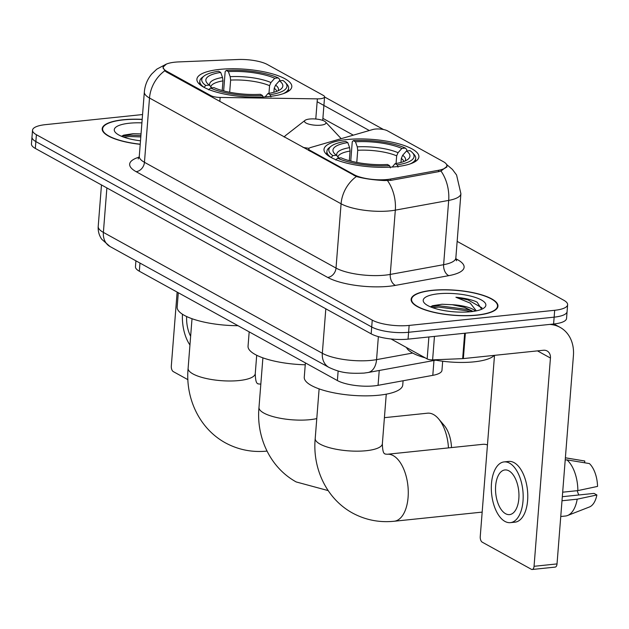 <?xml version="1.0" encoding="UTF-8"?>
<svg xmlns="http://www.w3.org/2000/svg" width="629" height="629" viewBox="0 0 629 629"><rect width="100%" height="100%" fill="white"/><g stroke="black" fill="none" stroke-linecap="round" stroke-linejoin="round"><path stroke-width="0.94" d="M310.003 151.251L310.073 150.402A8.979 2.595 -175.5 0 1 308.784 148.9A8.979 2.595 -175.5 0 1 310.757 147.477L372.863 129.503A8.979 2.595 -175.5 0 1 375.198 129.071A8.979 2.595 -175.5 0 1 387.503 130.84L443.366 161.684A24.248 7.005 4.5 0 1 446.857 165.734L446.732 167.314M268.937 96.536A47.6 13.759 4.5 0 0 291.801 86.7A47.6 13.759 4.5 0 0 268.119 72.736A47.6 13.759 4.5 0 0 219.765 69.387A47.6 13.759 4.5 0 0 196.901 79.23A47.6 13.759 4.5 0 0 220.582 93.194A47.6 13.759 4.5 0 0 268.937 96.536M396.034 166.709A47.6 13.759 4.5 0 0 418.898 156.865A47.6 13.759 4.5 0 0 395.216 142.909A47.6 13.759 4.5 0 0 346.862 139.559A47.6 13.759 4.5 0 0 323.998 149.403A47.6 13.759 4.5 0 0 347.68 163.359A47.6 13.759 4.5 0 0 396.034 166.709M442.682 361.235L441.967 370.308A26.945 7.784 -175.5 0 1 432.799 375.348L378.06 385.325A26.945 7.784 -175.5 0 1 374.286 385.86A26.945 7.784 -175.5 0 1 337.388 380.561L139.331 271.217A26.945 7.784 -175.5 0 1 135.455 266.712L135.919 260.831M310.073 150.402L354.111 174.713A24.248 7.005 4.5 0 0 387.315 179.485A24.248 7.005 4.5 0 0 390.719 179.006L438.61 170.27A24.248 7.005 4.5 0 0 446.857 165.734M166.709 71.25L210.746 95.561A8.979 2.595 -175.5 0 0 220.142 97.448L317.37 98.863A8.979 2.595 -175.5 0 0 324.58 96.89A8.979 2.595 -175.5 0 0 323.29 95.388L267.419 64.543A24.248 7.005 4.5 0 0 237.998 59.511L178.652 61.917A24.248 7.005 4.5 0 0 163.218 67.201A24.248 7.005 4.5 0 0 166.709 71.25L166.646 72.099M477.041 315.168A43.558 12.588 4.5 0 0 497.964 306.166A43.558 12.588 4.5 0 0 476.295 293.389A43.558 12.588 4.5 0 0 432.044 290.331A43.558 12.588 4.5 0 0 411.122 299.333A43.558 12.588 4.5 0 0 432.791 312.11A43.558 12.588 4.5 0 0 477.041 315.168M142.185 119.353A43.558 12.588 4.5 0 0 123.111 119.769A43.558 12.588 4.5 0 0 102.189 128.772A43.558 12.588 4.5 0 0 140.22 144.324M447.054 166.323L440.976 171.033L438.743 171.638L390.853 180.374L384.288 180.547C373.571 180.012 364.27 178.675 356.368 176.537L166.41 71.965L164.798 70.77L162.974 67.193L166.394 64.064M567.625 304.727L566.548 318.439A26.945 7.784 4.5 0 1 553.599 324.014L408.056 339.133A26.945 7.784 4.5 0 1 371.165 333.842L35.326 148.428A26.945 7.784 4.5 0 1 31.45 143.923L31.993 137.067A26.945 7.784 4.5 0 0 35.869 141.572L371.7 326.986A26.945 7.784 4.5 0 0 408.598 332.277L554.141 317.158A26.945 7.784 4.5 0 0 567.083 311.583A26.945 7.784 4.5 0 1 554.141 317.158L408.598 332.277A26.945 7.784 4.5 0 1 371.7 326.986L35.869 141.572A26.945 7.784 4.5 0 1 31.993 137.067L32.527 130.211A26.945 7.784 4.5 0 0 36.403 134.716L372.242 320.13A26.945 7.784 4.5 0 0 409.141 325.421L554.684 310.294A26.945 7.784 4.5 0 0 567.625 304.727A26.945 7.784 4.5 0 0 563.749 300.23L457.149 241.371M324.572 96.976L383.541 129.535M317.142 101.717L369.317 130.525M142.563 114.549L45.469 124.644A26.945 7.784 4.5 0 0 32.527 130.211M432.28 290.456A43.11 12.462 4.5 0 0 411.57 299.365A43.11 12.462 4.5 0 0 433.011 312.015A43.11 12.462 4.5 0 0 476.806 315.043A43.11 12.462 4.5 0 0 497.515 306.134A43.11 12.462 4.5 0 0 476.067 293.484A43.11 12.462 4.5 0 0 432.28 290.456M406.499 347.515A44.903 12.981 4.5 0 0 425.188 357.83M433.719 359.812A44.903 12.981 4.5 0 0 474.093 361.84A44.903 12.981 4.5 0 0 494.292 355.369M475.367 311.056A22.447 6.487 4.5 0 0 452.251 304.711L464.572 307.392L473.126 311.426M481.641 309.279L477.175 302.242L475.807 301.511C470.468 299.412 463.832 297.989 455.915 297.258L470.233 303.131L476.326 310.868M452.251 304.711L442.03 304.247L432.493 305.741L430.519 306.866M470.775 311.717A31.434 9.081 4.5 0 0 484.196 307.833A31.434 9.081 4.5 0 0 474.195 297.069A31.434 9.081 4.5 0 0 438.311 293.79A31.434 9.081 4.5 0 0 424.457 303.131A31.434 9.081 4.5 0 0 470.775 311.717M455.915 297.258L468.023 299.923L482.003 307.872M432.571 307.667L438.775 307.109L467.166 310.805L470.154 311.78M475.807 301.511L477.175 302.242M430.763 306.653L438.877 305.749L467.276 309.444L472.922 311.457M391.049 338.984L427.162 358.923L428.892 336.971M549.542 324.43A35.924 29.005 -61.1 0 1 560.14 327.387A35.924 29.005 -61.1 0 1 573.42 355.652L557.027 563.914A4.489 2.312 84.1 0 1 555.171 567.106L532.197 569.489A4.489 2.312 -95.9 0 0 534.052 566.304L550.438 358.035A8.979 7.249 118.9 0 0 547.12 350.974A8.979 7.249 118.9 0 0 543.456 350.259L463.361 358.585A4.489 1.297 -175.5 0 1 462.661 358.64L432.61 359.859A4.489 1.297 -175.5 0 1 427.162 358.923M494.504 355.346L480.241 536.6A4.489 2.312 -95.9 0 0 482.223 542.167L531.395 569.308A4.489 2.312 -95.9 0 0 532.197 569.489M505.559 513.704A22.447 11.55 -95.9 0 0 509.561 514.608A22.447 11.55 -95.9 0 0 518.956 494.921A22.447 11.55 -95.9 0 0 508.932 470.854A22.447 11.55 -95.9 0 0 504.922 469.949A22.447 11.55 -95.9 0 0 495.526 489.637A22.447 11.55 -95.9 0 0 505.559 513.704M560.761 516.511L565.463 516.024A29.634 15.245 -95.9 0 0 567.555 515.513L589.436 506.982A23.352 12.014 -95.9 0 0 596.874 494.976L594.02 493.403L562.318 496.698M510.402 522.644L514.994 522.172A30.53 15.709 -95.9 0 0 527.77 495.393A30.53 15.709 -95.9 0 0 514.137 462.661A30.53 15.709 -95.9 0 0 508.68 461.427L504.088 461.906A30.53 15.709 -95.9 0 0 491.312 488.686A30.53 15.709 -95.9 0 0 504.953 521.417A30.53 15.709 -95.9 0 0 510.402 522.644A30.53 15.709 -95.9 0 0 523.179 495.872A30.53 15.709 -95.9 0 0 509.537 463.141A30.53 15.709 -95.9 0 0 504.088 461.906M565.204 460.051L566.918 459.87L589.42 463.573A23.352 12.014 -95.9 0 1 597.55 486.406L577.862 490.612L562.672 492.192M577.862 490.612A29.634 15.245 -95.9 0 0 566.918 459.87M584.64 462.779L584.781 461.01L565.377 457.818M577.241 490.683A17.958 9.238 -95.9 0 0 578.822 494.984M567.555 515.513A29.634 15.245 -95.9 0 0 577.194 499.182L596.874 494.976M562.004 500.763L577.194 499.182M142.178 119.486A43.11 12.462 4.5 0 0 123.347 119.895A43.11 12.462 4.5 0 0 102.637 128.803A43.11 12.462 4.5 0 0 140.228 144.198M141.038 133.914L133.104 133.686L123.559 135.18L121.586 136.304M141.91 122.875A31.434 9.081 4.5 0 0 129.377 123.221A31.434 9.081 4.5 0 0 115.524 132.57A31.434 9.081 4.5 0 0 140.495 140.81M123.646 137.106L129.841 136.54L140.802 136.918M121.837 136.092L129.951 135.18L140.912 135.557M487.451 444.955A33.675 17.321 -95.9 0 0 482.97 444.31L387.22 454.264A33.675 17.321 84.1 0 1 393.227 455.616A33.675 17.321 84.1 0 1 408.268 491.721A33.675 17.321 84.1 0 1 394.179 521.252L482.168 512.108M351.179 161.189L350.809 160.151L352.256 141.816L353.325 140.613A42.748 12.352 4.5 0 1 405.391 148.082L401.845 148.452A38.613 11.165 4.5 0 0 355.471 141.8L357.28 146.856L357.728 150.268L356.777 162.424M396.066 163.516L396.671 155.85L398.039 152.705L401.845 148.452M406.483 151.015L410.029 150.645A42.748 12.352 4.5 0 1 412.372 152.611A42.748 12.352 4.5 0 1 397.237 164.861L395.091 163.674A38.613 11.165 4.5 0 0 407.883 159.381A38.613 11.165 4.5 0 0 406.483 151.015L402.678 155.269L401.31 158.414L400.988 162.447M305.395 362.902L304.263 377.243A49.392 14.278 4.5 0 0 328.841 391.725A49.392 14.278 4.5 0 0 379.02 395.201A49.392 14.278 4.5 0 0 402.749 384.987L403.079 380.765M329.289 147.642A44.541 12.871 4.5 0 0 326.907 151.353A44.541 12.871 4.5 0 0 331.192 157.494L332.867 155.622A42.748 12.352 4.5 0 1 331.113 146.219L329.289 147.642M405.391 148.082L406.798 149.639L406.688 150.991M410.179 163.902A44.541 12.871 4.5 0 0 415.722 158.343A44.541 12.871 4.5 0 0 413.953 154.302L412.372 152.611M349.315 160.694L350.07 151.062L349.622 147.65L347.806 142.594L345.659 141.407A42.748 12.352 4.5 0 0 331.113 146.219M397.237 164.861L398.039 167.086M347.806 142.594A38.613 11.165 4.5 0 0 334.486 153.602A38.613 11.165 4.5 0 0 336.413 155.253L332.867 155.622M355.471 141.8L353.325 140.613M336.413 155.253L338.937 158.036M392.244 167.031L395.091 163.674M390.373 167.888L389.579 165.655A42.748 12.352 4.5 0 1 337.506 158.186L335.831 160.057M337.506 158.186L341.052 157.816A38.613 11.165 4.5 0 0 387.433 164.468L389.579 165.655M224.081 91.016L223.712 89.986L225.158 71.643L226.228 70.44A42.748 12.352 4.5 0 1 278.293 77.917L274.747 78.279A38.613 11.165 4.5 0 0 228.374 71.627L230.183 76.683L230.631 80.095L229.679 92.251M268.968 93.344L269.574 85.686L270.942 82.533L274.747 78.279M279.386 80.842L282.932 80.473A42.748 12.352 4.5 0 1 285.275 82.438A42.748 12.352 4.5 0 1 270.14 94.688L267.993 93.501A38.613 11.165 4.5 0 0 280.786 89.208A38.613 11.165 4.5 0 0 279.386 80.842L275.581 85.096L274.213 88.241L273.89 92.274M178.298 292.729L177.166 307.07A49.392 14.278 4.5 0 0 238.006 325.696M202.192 77.469A44.541 12.871 4.5 0 0 199.81 81.18A44.541 12.871 4.5 0 0 204.095 87.329L205.769 85.45A42.748 12.352 4.5 0 1 204.016 76.046L202.192 77.469M278.293 77.917L279.701 79.466L279.591 80.819M283.081 93.729A44.541 12.871 4.5 0 0 288.625 88.17A44.541 12.871 4.5 0 0 286.855 84.137L285.275 82.438M222.218 90.529L222.973 80.889L222.524 77.485L220.708 72.421L218.562 71.242A42.748 12.352 4.5 0 0 204.016 76.046M270.14 94.688L270.942 96.913M220.708 72.421A38.613 11.165 4.5 0 0 207.389 83.437A38.613 11.165 4.5 0 0 209.315 85.08L205.769 85.45M228.374 71.627L226.228 70.44M209.315 85.08L211.839 87.863M265.147 96.866L267.993 93.501M263.276 97.715L262.482 95.482A42.748 12.352 4.5 0 1 210.408 88.013L208.734 89.884M210.408 88.013L213.954 87.643A38.613 11.165 4.5 0 0 260.335 94.295L262.482 95.482M448.469 447.895A33.675 17.321 -95.9 0 0 438.547 418.812A33.675 17.321 -95.9 0 0 433.53 414.55A33.675 17.321 -95.9 0 0 427.516 413.19L384.413 417.672M309.665 119.023A10.779 3.114 4.5 0 0 305.065 120.351A10.779 3.114 4.5 0 0 308.493 124.039A10.779 3.114 4.5 0 0 320.798 125.171A10.779 3.114 4.5 0 0 325.547 121.963A10.779 3.114 4.5 0 0 309.665 119.023M249.178 331.86L248.046 346.202A49.392 14.278 4.5 0 0 305.246 364.781M438.547 418.812L444.192 425.448A24.696 12.706 84.1 0 1 451.512 447.581M177.134 292.084L171.308 366.039A4.489 2.312 -95.9 0 0 173.29 371.605L187.937 379.688M182.457 314.241A30.53 15.709 -95.9 0 0 189.95 345.007M186.64 316.521A22.447 11.55 -95.9 0 0 190.634 336.295M379.232 370.481L378.06 385.325M390.719 179.006L390.601 180.413M210.676 96.41L210.746 95.561M438.61 170.27L438.499 171.686M354.111 174.713L354.041 175.562M338.143 370.992L337.388 380.561M433.971 360.496L432.799 375.348M139.976 263.071L139.331 271.217M219.828 101.458L220.142 97.448M315.782 119.015L317.37 98.863M455.844 258.739L457.66 259.746A44.903 12.981 -175.5 0 1 448.847 275.644L395.484 285.377A44.903 12.981 -175.5 0 1 327.685 277.436L136.116 171.67A8.979 7.249 118.9 0 0 144.45 162.306L336.02 268.072A35.924 10.386 4.5 0 0 385.215 275.132A35.924 10.386 4.5 0 0 390.255 274.425L443.626 264.691A35.924 10.386 4.5 0 0 455.844 257.976L456.497 260.783M136.116 171.67A44.903 12.981 -175.5 0 1 139.143 157.132M139.276 156.299A35.924 10.386 4.5 0 0 144.45 162.306L149.505 98.022A35.924 10.386 -175.5 0 1 144.34 92.023L139.276 156.299L138.199 158.972M446.566 164.452L452.4 169.405L456.575 174.996L460.9 193.693A35.924 10.386 -175.5 0 1 448.689 200.407L395.319 210.141A35.924 10.386 -175.5 0 1 390.279 210.849A35.924 10.386 -175.5 0 1 341.083 203.788A31.434 25.38 -61.1 0 1 356.368 176.537M387.511 180.633A31.434 20.332 -100.3 0 1 395.319 210.141L390.255 274.425A8.979 5.81 79.7 0 0 395.484 285.377M164.798 70.77A31.434 25.38 118.9 0 0 149.505 98.022L341.083 203.788L336.02 268.072A8.979 7.249 118.9 0 1 327.685 277.436M448.847 275.644A8.979 5.81 79.7 0 1 443.626 264.691L448.689 200.407A31.434 20.332 -100.3 0 0 440.976 171.033M322.889 118.37L353.301 135.164M36.403 134.716L35.326 148.428M372.242 320.13L371.165 333.842M409.141 325.421L408.056 339.133M554.684 310.294L553.599 324.014M456.009 259.714A8.979 7.249 118.9 0 0 457.66 259.746M106.883 187.929L103.384 232.4A17.958 14.498 118.9 0 0 110.02 246.529L101.725 239.24C99.075 235.364 97.904 231.087 98.21 226.401A35.924 10.386 4.5 0 0 103.384 232.4L322.323 353.278A35.924 10.386 4.5 0 0 371.519 360.338A35.924 10.386 4.5 0 0 376.559 359.631L378.367 336.633M325.822 308.808L322.323 353.278A17.958 14.498 118.9 0 0 328.959 367.407L110.02 246.529M435.716 360.181L367.981 372.533A17.958 11.613 -100.3 0 0 376.559 359.631L412.663 353.05M537.481 350.88L550.438 358.035M465.358 333.181L463.361 358.585M534.052 566.304L557.027 563.914M462.661 358.64L464.658 333.252M434.458 336.389L432.61 359.859M387.22 454.264L384.979 454.02C385.137 453.21 382.652 455.467 382.361 443.752A33.675 9.734 -175.5 0 1 366.18 450.718A33.675 9.734 -175.5 0 1 320.059 444.098A33.675 9.734 -175.5 0 1 315.215 438.468L319.115 388.887M396.671 155.85A33.227 9.6 4.5 0 0 357.728 150.268M403.889 161.504A33.227 9.6 4.5 0 0 401.31 158.414M349.622 147.65A34.54 9.985 4.5 0 0 337.018 155.913M398.039 152.705A34.54 9.985 4.5 0 0 357.28 146.856M405.218 160.945A34.54 9.985 4.5 0 0 402.678 155.269M350.07 151.062A33.227 9.6 4.5 0 0 337.883 156.873M260.831 384.044A33.675 17.321 84.1 0 0 260.123 384.091L257.882 383.855C258.039 383.045 255.555 385.302 255.264 373.579A33.675 9.734 -175.5 0 1 239.083 380.545A33.675 9.734 -175.5 0 1 192.961 373.925A33.675 9.734 -175.5 0 1 188.118 368.295L192.018 318.714M269.574 85.686A33.227 9.6 4.5 0 0 230.631 80.095M276.791 91.331A33.227 9.6 4.5 0 0 274.213 88.241M222.524 77.485A34.54 9.985 4.5 0 0 209.921 85.748M270.942 82.533A34.54 9.985 4.5 0 0 230.183 76.683M278.12 90.78A34.54 9.985 4.5 0 0 275.581 85.096M222.973 80.889A33.227 9.6 4.5 0 0 210.786 86.708M316.78 418.584A33.675 9.734 -175.5 0 1 309.963 419.677A33.675 9.734 -175.5 0 1 263.842 413.056A33.675 9.734 -175.5 0 1 258.991 407.427L262.898 357.846M305.065 120.351L285.786 135.353A29.697 8.586 4.5 0 0 284.371 137.091M303.029 147.398A29.697 8.586 4.5 0 0 309.083 148.31M163.218 67.201L163.131 68.325M308.658 150.504L308.784 148.9M322.732 120.398L324.58 96.89M166.394 64.056L156.833 69.135L151.77 73.955C147.406 79.191 144.929 85.206 144.34 92.023M460.9 193.693L455.844 257.976M367.981 372.533L364.097 373.083C346.351 373.925 339.416 372.171 328.959 367.407M98.21 226.401L101.473 184.942M411.429 301.165L411.57 299.365M497.374 307.927L497.515 306.134M553.96 323.974L560.14 327.387M584.663 460.986L565.385 457.786M102.496 130.604L102.637 128.803M315.215 438.468C312.424 466.765 325.279 498.026 352.429 512.989C365.386 519.994 379.303 522.754 394.179 521.252M326.663 154.475L326.907 151.353M415.478 161.464L415.722 158.343M386.261 394.171L382.361 443.752M188.118 368.295C185.327 396.592 198.182 427.854 225.331 442.816C238.289 449.821 252.205 452.581 267.081 451.087M260.123 384.091L260.838 384.02M199.566 84.302L199.81 81.18M288.381 91.291L288.625 88.17M256.703 355.259L255.264 373.579M258.991 407.427C256.207 435.724 269.063 466.985 296.204 481.948L328.118 490.589M284.072 136.933L285.786 135.353M325.547 121.963L341.185 138.671"/></g></svg>
